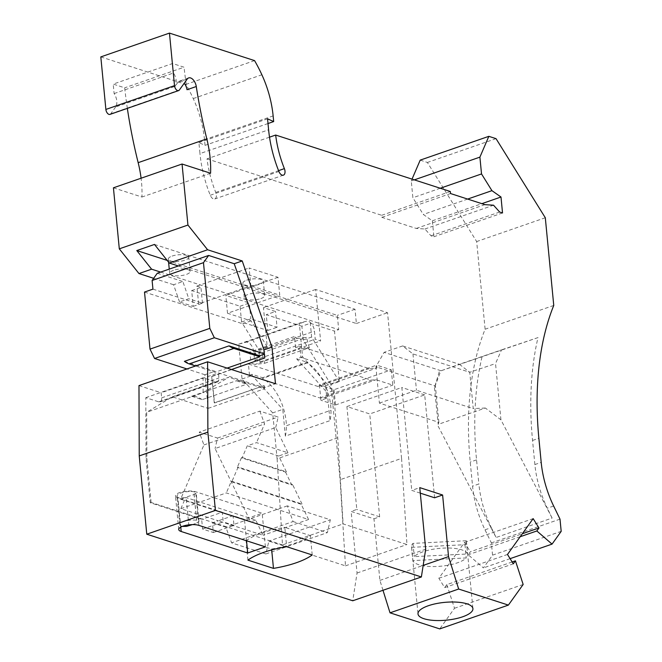 <?xml version="1.0" encoding="UTF-8"?>
<svg xmlns="http://www.w3.org/2000/svg" width="662" height="662" viewBox="0 0 662 662"><rect width="100%" height="100%" fill="white"/><g stroke="black" fill="none" stroke-linecap="round" stroke-linejoin="round"><path stroke-width="0.5" stroke-dasharray="3.31 2.48" d="M160.634 272.099L338.704 329.651L334.492 331.116L339.349 381.544L330.926 384.465L340.103 479.718L345.473 565.853L268.863 541.094L265.867 553.945L231.592 542.865L225.858 527.192L212.419 522.848L213.346 532.521L202.597 529.046L201.662 519.372L150.257 502.756L146.029 458.799L145.797 397.672L158.772 401.859A5.412 3.062 70.9 0 0 160.055 401.875A5.412 3.062 70.9 0 0 161.644 397.854L161.156 392.765L218.419 372.905L264.113 387.675L275.483 383.737M330.926 384.465L303.204 339.97L301.88 326.209L310.304 323.296L334.492 331.116M193.205 306.382L202.464 303.171L188.794 298.752L179.534 301.963L193.205 306.382L191.682 290.593L240.058 306.233L241.58 322.022L267.787 330.495L266.265 314.698L301.88 326.209M179.534 301.963L173.593 284.743L182.853 281.532L188.794 298.752M153.658 278.305L173.593 284.743M113.425 187.809L141.933 197.028A81.136 45.984 -109.1 0 0 141.089 178.219M127.344 108.378A347.269 196.804 -109.1 0 1 124.679 87.806L113.202 84.099L172.575 63.511L184.053 67.218L124.679 87.806M188.662 77.917L179.402 81.128A8.118 4.601 -109.1 0 0 177.979 82.237L175.016 86.374L115.643 106.963A9.74 5.519 -109.1 0 0 114.112 93.565L113.202 84.099M115.643 106.963L110.744 113.798A4.328 2.449 -109.1 0 1 109.983 114.394M100.814 56.899L185.931 84.405A102.776 58.248 -109.1 0 1 193.246 98.572A75.733 42.914 -109.1 0 1 204.492 139.699L205.038 145.367L198.914 142.611L199.974 153.601L268.607 129.802M269.525 137.175L207.032 158.839A78.977 44.759 -109.1 0 0 215.746 192.419A5.412 3.062 -109.1 0 1 214.778 198.956A5.412 3.062 -109.1 0 1 210.268 195.265A89.792 50.891 -109.1 0 1 199.974 153.601M207.032 158.839L381.693 215.299L381.891 217.335L416.257 228.44L424.905 228.994L431.02 235.821L433.891 236.748L432.36 220.818L423.299 214.455L412.881 197.739L411.267 180.933L412.037 179.129M420.204 160.13L427.387 162.455L476.673 241.556L485.114 329.229A270.46 153.278 -109.1 0 0 470.235 462.068L472.56 486.165A75.733 42.914 -109.1 0 0 485.006 529.815L491.369 542.923L492.545 555.153L483.409 567.913L468.199 554.756L470.334 551.769L522.318 533.746M512.156 561.972L446.817 584.629L444.674 587.616L438.848 578.265L464.509 542.418L470.334 551.769M446.817 584.629L454.521 608.262L439.75 628.9M382.992 590.281L379.905 580.4L373.972 518.801L351.125 511.42L357.058 573.019L352.73 600.773M138.979 385.59L161.156 392.765M150.257 502.756L151.101 502.466L202.506 519.082L207.562 517.328L218.311 520.804L213.255 522.55L202.506 519.082L201.662 519.372M264.113 387.675L263.915 385.64L214.562 402.976L211.683 376.372L231.477 369.512M264.734 357.985L212.014 376.488M202.597 529.046L223.226 521.896L222.3 512.214L207.562 517.328L180.842 508.689L185.683 497.427L255.706 520.059L263.095 535.277L218.311 520.804L233.049 515.69L244.468 519.389L262.16 513.257L213.263 497.452L226.321 492.925L308.575 519.513L263.095 535.277M212.419 522.848L213.255 522.55L269.699 540.796L268.863 541.094M213.346 532.521L233.984 525.371L233.049 515.69M247.936 560.126L246.074 540.771L271.602 549.03L271.693 549.923M271.602 549.03A59.15 19.157 174.5 0 0 310.346 535.591L284.809 527.341L286.671 546.696M312.207 554.955L310.346 535.591M246.074 540.771A59.15 19.157 -5.5 0 1 284.809 527.341M293.076 521.548L327.342 532.629L330.338 519.778L287.333 505.876L293.076 521.548L231.592 542.865M265.867 553.945L327.342 532.629M233.984 525.371L223.226 521.896M401.577 458.402L387.551 312.721L315.65 289.476L320.607 340.93L315.228 339.192L314.458 331.166A8.656 4.907 70.9 0 0 306.415 321.202L299.323 323.155L302.559 356.81L333.209 390.688L337.744 437.772L343.115 523.907L406.956 544.536L401.577 458.402L340.103 479.718M391.308 369.843L392.781 385.127L376.09 379.731L371.274 380.145L300.879 357.397L299.795 346.185L369.222 368.626L376.968 367.956L376.695 365.118L391.308 369.843L334.045 389.703L319.432 384.978L376.695 365.118M231.162 481.655L231.998 481.365L302.021 503.997L301.177 504.287L231.162 481.655L226.321 492.925M242.242 457.533L286.381 471.799L285.545 472.089L241.398 457.823L242.242 457.533L247.274 445.832L256.533 442.621L287.97 452.783L275.706 427.528L215.076 448.546L250.65 521.805L180.627 499.173L203.929 444.947L199.229 432.145L217.533 438.062L215.076 448.546M302.559 356.81L296.667 358.854L327.309 392.732L329.999 420.635A39.463 22.367 70.9 0 0 330.992 410.25A39.463 22.367 -109.1 0 0 307.284 362.917L307.218 362.263L262.582 377.737L262.649 378.391A39.463 22.367 -109.1 0 1 286.356 425.724L330.992 410.25M333.209 390.688L327.309 392.732M296.667 358.854L307.218 362.263M307.284 362.917L262.649 378.391M337.744 437.772L277.105 458.791L272.686 412.889L282.79 409.381L285.363 436.109L329.999 420.635M285.363 436.109A39.463 22.367 70.9 0 0 286.356 425.724M249.508 375.205L248.424 364.001L317.851 386.434L325.596 385.772L326.796 398.21L324.719 397.539L319.903 397.961L249.508 375.205L252.032 374.328L262.582 377.737M252.032 374.328L252.148 375.503L282.79 409.381M291.801 484.973L292.637 484.675L238.146 467.066L237.302 467.355L291.801 484.973L285.545 472.089M277.105 458.791L282.484 544.925L343.115 523.907M144.515 292.058L242.623 323.768L258.792 349.726L267.216 346.805L263.435 307.582L275.533 311.488L266.265 314.698M272.686 412.889L242.035 379.012L238.684 344.182L245.784 342.221A8.656 4.907 70.9 0 1 253.819 352.192L254.597 360.211L259.967 361.948L258.792 349.726M282.484 544.925L269.699 540.796L330.338 519.778M151.101 502.466L146.873 458.501L146.699 412.269L203.126 392.707L203.069 377.812L216.044 382.007A5.412 3.062 70.9 0 0 217.326 382.024A5.412 3.062 70.9 0 0 218.907 378.002L218.419 372.905M184.384 361.344L214.993 371.241L204.889 374.742L208.125 408.363L172.352 396.803L146.699 412.269M204.889 374.742L186.974 368.957M287.333 505.876L225.858 527.192M265.396 546.87L262.16 513.257M246.529 540.78L244.468 519.389M180.842 508.689L195.58 503.583L177.946 497.882A11.362 3.682 -5.5 0 1 175.488 495.904A11.362 3.682 -5.5 0 1 182.886 491.684A11.362 3.682 -5.5 0 1 195.638 491.75L213.263 497.452L195.58 503.583L222.3 512.214M275.706 427.528L278.172 417.035L259.86 411.119L199.229 432.145M217.533 438.062L278.172 417.035M259.86 411.119L264.568 423.928L256.533 442.621M203.929 444.947L264.568 423.928M255.706 520.059L250.65 521.805M308.575 519.513L301.177 504.287M302.021 503.997L292.637 484.675M286.381 471.799L278.71 455.994L247.274 445.832M287.97 452.783L278.71 455.994M180.627 499.173L185.683 497.427M241.398 457.823L237.302 467.355M238.146 467.066L231.998 481.365M177.747 497.278A10.815 3.5 -5.5 0 1 177.027 496.177A10.815 3.5 -5.5 0 1 182.588 492.511A10.815 3.5 -5.5 0 1 193.817 491.709L196.192 492.892L194.165 494.514L183.879 497.832L180.196 497.973L177.747 497.278L180.494 525.802A10.815 3.5 -5.5 0 1 179.774 524.709A10.815 3.5 -5.5 0 1 185.335 521.035A10.815 3.5 -5.5 0 1 196.564 520.233L198.939 521.416L196.912 523.038L194.165 494.514M180.494 525.802L182.265 526.414M192.344 524.618L196.912 523.038M248.424 364.001L250.956 363.124L249.88 351.961L252.603 353.988L261.854 352.863L264.668 363.256L255.002 364.431L299.629 348.957L295.591 347.649L299.795 346.185M295.591 347.649L294.516 336.486L249.88 351.961M242.035 379.012L252.148 375.503M238.684 344.182L299.323 323.155M319.903 397.961L371.274 380.145M324.719 397.539L376.09 379.731M345.473 565.853L406.956 544.536M146.029 458.799L146.873 458.501M145.797 397.672L203.069 377.812M434.611 497.783L424.698 394.883L369.752 413.932L346.905 406.551L356.81 509.442L351.125 511.42M373.972 518.801L379.657 516.832L369.752 413.932M379.905 580.4L423.175 565.398M523.162 584.472L454.521 608.262M444.674 587.616L513.307 563.825M438.848 578.265L507.481 554.466M464.509 542.418L533.15 518.619M520.175 536.733L468.199 554.756M560.002 519.132L491.369 542.923M492.545 555.153L561.186 531.354M510.096 558.662L483.409 567.913M553.639 506.016L547.325 508.209A75.733 42.914 -109.1 0 1 534.879 464.558L541.193 462.366M485.006 529.815L491.32 527.622A75.733 42.914 -109.1 0 1 478.874 483.972L472.56 486.165M491.32 527.622L496.103 537.486L552.108 518.065L547.325 508.209M438.873 422.331L435.381 386.004L375.908 366.781L379.409 403.108L438.873 422.331L438.194 424.367L485.354 408.015L500.944 419.816L552.108 518.065M500.944 419.816L495.532 363.587L501.506 349.875L459.403 364.29L469.747 372.284L495.532 363.587M534.879 464.558L532.554 440.462A270.46 153.278 -109.1 0 1 538.007 337.587L501.506 349.875M485.354 408.015L473.247 408.611L469.747 372.284L412.964 353.93L402.62 345.936L459.403 364.29L439.369 371.357L434.446 387.725L440.875 370.712L384.092 352.358L375.908 366.781M538.007 337.587L439.369 371.357M379.409 403.108L416.464 390.257L473.247 408.611M434.446 387.725L438.194 424.367M438.153 426.196L496.103 537.486M412.964 353.93L416.464 390.257M482.002 357A270.46 153.278 -109.1 0 0 476.549 459.875L478.874 483.972M402.62 345.936L384.092 352.358M553.755 305.439L485.114 329.229M496.028 138.656L427.387 162.455M545.306 217.757L476.673 241.556M414.329 179.865L411.267 180.933M467.653 199.072L423.299 214.455M440.263 188.248L412.881 197.739M432.36 220.818L481.837 203.664M502.524 212.957L433.891 236.748M499.661 212.03L431.02 235.821M381.693 215.299L450.334 191.5M381.891 217.335L450.532 193.544M416.257 228.44L484.89 204.649M424.905 228.994L493.538 205.203M411.656 547.333L464.981 544.702A27.589 8.937 174.5 0 0 466.437 541.392A27.589 8.937 174.5 0 0 466.305 540.738L412.98 543.378A27.589 8.937 174.5 0 0 411.524 546.68A27.589 8.937 174.5 0 0 411.656 547.333L412.939 560.582A27.589 8.937 174.5 0 0 429.663 566.473A27.589 8.937 174.5 0 0 457.392 562.824A27.589 8.937 174.5 0 0 466.255 557.95L412.939 560.582M423.117 551.744A27.589 8.937 174.5 0 0 414.263 556.618L467.579 553.986A27.589 8.937 174.5 0 0 450.855 548.095A27.589 8.937 174.5 0 0 423.117 551.744M412.98 543.378L414.263 556.618M466.305 540.738L467.579 553.986M464.981 544.702L466.255 557.95M420.296 493.149L411.764 490.393L419.766 487.621M346.905 406.551L401.851 387.493L411.764 490.393M357.058 573.019L425.691 549.22M379.657 516.832L356.81 509.442M211.683 376.372L214.231 402.868L263.915 385.64M203.126 392.707L228.779 377.241L172.352 396.803M264.254 385.747L264.543 388.801L228.779 377.241M227.099 368.097L215.092 372.259L195.604 365.962M214.993 371.241L215.092 372.259M208.125 408.363L264.543 388.801M264.676 354.013L265.073 358.092M202.142 399.666A32.455 18.395 70.9 0 0 191.641 396.265L202.142 399.666L246.777 384.183A32.455 18.395 70.9 0 0 236.276 380.791L246.777 384.183M191.641 396.265L236.276 380.791M202.464 303.171L200.942 287.382L196.912 286.075L198.625 303.908L250.84 285.802L249.127 267.978L278.023 277.312L279.736 295.144L250.84 285.802M191.682 290.593L200.942 287.382M241.58 322.022L250.848 318.811L277.055 327.285L275.533 311.488M240.058 306.233L249.326 303.022L250.848 318.811M267.787 330.495L277.055 327.285M154.478 244.435L355.014 309.253L356.388 323.519L284.486 300.283L263.435 307.582M167.172 260.389L337.33 315.385L338.704 329.651M267.216 346.805L251.039 320.847L227.521 313.25L279.736 295.144M251.039 320.847L242.623 323.768M152.939 289.137L198.625 303.908M315.65 289.476L284.486 300.283L217.963 278.776L196.912 286.075M178.318 265.967L217.963 278.776L249.127 267.978M157.266 273.265L182.853 281.532M173.51 270.336A10.278 3.327 174.5 0 0 169.662 273.381A10.278 3.327 174.5 0 0 175.595 275.797A10.278 3.327 174.5 0 0 186.279 274.457A10.278 3.327 174.5 0 0 190.126 271.412A10.278 3.327 174.5 0 0 184.185 268.995A10.278 3.327 174.5 0 0 173.51 270.336M172.137 256.07A10.278 3.327 -5.5 0 1 182.811 254.729A10.278 3.327 -5.5 0 1 188.753 257.146A10.278 3.327 -5.5 0 1 184.905 260.199A10.278 3.327 -5.5 0 1 174.222 261.54A10.278 3.327 -5.5 0 1 168.289 259.115A10.278 3.327 -5.5 0 1 172.137 256.07M246.727 280.175A10.278 3.327 -5.5 0 1 257.402 278.834A10.278 3.327 -5.5 0 1 263.335 281.259A10.278 3.327 -5.5 0 1 259.487 284.304A10.278 3.327 -5.5 0 1 248.813 285.645A10.278 3.327 -5.5 0 1 242.88 283.228A10.278 3.327 -5.5 0 1 246.727 280.175M355.014 309.253L337.33 315.385M260.861 298.57A10.278 3.327 174.5 0 0 264.709 295.517A10.278 3.327 174.5 0 0 258.776 293.101A10.278 3.327 174.5 0 0 248.101 294.441A10.278 3.327 174.5 0 0 244.253 297.486A10.278 3.327 174.5 0 0 250.186 299.911A10.278 3.327 174.5 0 0 260.861 298.57M278.023 277.312L225.808 295.418L249.326 303.022M227.521 313.25L225.808 295.418M259.967 361.948L320.607 340.93M254.597 360.211L315.228 339.192M356.388 323.519L387.551 312.721M210.574 173.229L141.933 197.028M268.002 123.537L205.038 145.367M198.914 142.611L267.547 118.812M254.564 60.606L185.931 84.405M187.015 89.726A347.269 196.804 -109.1 0 1 184.053 67.218M179.402 81.128A8.118 4.601 -109.1 0 1 184.193 83.28M114.112 93.565L173.485 72.977A9.74 5.519 -109.1 0 1 175.016 86.374M172.575 63.511L173.485 72.977M424.698 394.883L401.851 387.493M325.596 385.772L376.968 367.956M319.432 384.978L320.896 400.253L326.796 398.21M334.045 389.703L335.518 404.978L320.896 400.253M335.518 404.978L392.781 385.127M369.222 368.626L317.851 386.434M255.002 364.431L250.956 363.124M252.603 353.988L297.23 338.514L294.516 336.486M264.668 363.256L309.303 347.782L299.629 348.957M309.303 347.782L306.489 337.388L297.23 338.514M261.854 352.863L306.489 337.388M339.349 381.544L311.628 337.049L310.304 323.296M303.204 339.97L311.628 337.049M215.746 192.419L278.57 170.639M210.268 195.265L278.901 171.466M198.873 525.371L195.638 491.75M180.759 527.118L177.946 497.882M158.772 401.859L216.044 382.007M476.549 459.875L470.235 462.068M532.554 440.462L538.868 438.269M161.644 397.854L218.907 378.002M253.819 352.192L314.458 331.166M245.784 342.221L306.415 321.202M193.246 98.572L261.879 74.773M204.492 139.699L273.133 115.9M177.979 82.237L187.238 79.026M110.744 113.798L179.377 90.007M188.885 525.818L186.138 497.294M196.564 520.233L193.817 491.709M283.41 175.157L214.778 198.956M178.723 529.526L175.488 495.904M411.524 546.68L417.995 613.922M160.055 401.875L217.326 382.024M190.126 271.412L188.753 257.146M264.709 295.517L263.335 281.259M179.774 524.709L177.027 496.177M198.939 521.433L196.192 492.909M169.662 273.381L169.249 269.111M168.587 262.16L168.289 259.115M466.437 541.392L472.916 608.635M244.253 297.486L242.88 283.228"/><path stroke-width="0.99" d="M278.57 170.639L284.379 168.62A78.977 44.759 -109.1 0 1 275.665 135.048L450.334 191.5L450.532 193.544L484.89 204.649L493.538 205.203L499.661 212.03L502.524 212.957L500.993 197.019L491.932 190.656L481.522 173.94L479.9 157.134L488.837 136.331L496.028 138.656L545.306 217.757L553.755 305.439A270.46 153.278 -109.1 0 0 538.868 438.269L541.193 462.366A75.733 42.914 -109.1 0 0 553.639 506.016L560.002 519.132L561.186 531.354L552.05 544.114L536.832 530.965L538.976 527.97L533.15 518.619L507.481 554.466L513.307 563.825L515.45 560.83L523.162 584.472L508.383 605.101L458.658 589.031L448.538 556.61L442.613 495.002L419.766 487.621L425.691 549.22L421.371 576.974L215.415 510.41L207.876 432.121L207.611 361.8L275.483 383.737L271.958 347.111L242.226 260.952L207.603 249.756L187.934 225.047L119.301 248.846L138.97 273.555L153.658 278.305M284.379 168.62A5.412 3.062 -109.1 0 1 283.41 175.157A5.412 3.062 -109.1 0 1 278.901 171.466A89.792 50.891 -109.1 0 1 268.607 129.802L267.547 118.812L273.679 121.568L268.002 123.537M141.089 178.219A81.136 45.984 -109.1 0 0 138.168 162.67L206.809 138.871A347.269 196.804 -109.1 0 1 196.275 86.515A8.118 4.601 -109.1 0 0 188.662 77.917A8.118 4.601 -109.1 0 0 187.238 79.026L179.377 90.007A4.328 2.449 -109.1 0 1 178.616 90.595A4.328 2.449 -109.1 0 1 174.511 85.638L169.455 33.1L254.564 60.606A102.776 58.248 -109.1 0 1 261.879 74.773A75.733 42.914 -109.1 0 1 273.133 115.9L273.679 121.568M206.809 138.871A81.136 45.984 -109.1 0 1 210.574 173.229L182.058 164.019L187.934 225.047M182.058 164.019L113.425 187.809L119.301 248.846M138.168 162.67A347.269 196.804 -109.1 0 1 127.344 108.378M178.616 90.595L109.983 114.394A4.328 2.449 -109.1 0 1 105.879 109.437L100.814 56.899L169.455 33.1M412.037 179.129L420.204 160.13L488.837 136.331M508.383 605.101L439.75 628.9L390.026 612.83L382.992 590.281M421.371 576.974L352.73 600.773L146.774 534.201L139.235 455.911L138.979 385.59L207.611 361.8M275.665 135.048L269.525 137.175M231.477 369.512L264.734 357.985L263.956 349.884L271.958 347.111M237.633 549.75L247.712 553.002L265.396 546.87L198.873 525.371A11.362 3.682 -5.5 0 0 186.121 525.305A11.362 3.682 -5.5 0 0 178.723 529.526A11.362 3.682 -5.5 0 0 181.189 531.503L237.633 549.75M273.472 568.385A59.15 19.157 174.5 0 0 312.207 554.955L286.671 546.696A59.15 19.157 -5.5 0 0 247.936 560.126L273.472 568.385L271.693 549.923M146.774 534.201L215.415 510.41M186.974 368.957L154.56 358.481L150.009 349.114L209.804 328.377L214.347 337.744L264.345 353.905M152.103 280.481L203.474 262.665L208.638 255.449L178.318 265.967L169.282 263.046L154.478 244.435L136.794 250.567L151.598 269.177L160.634 272.099L157.266 273.265L152.103 280.481L152.939 289.137L144.515 292.058L150.009 349.114M247.712 553.002L246.529 540.78M160.634 272.099L178.318 265.967M182.265 526.414L186.618 526.364L192.344 524.618M442.613 495.002L434.611 497.783L420.296 493.149M423.175 565.398L448.538 556.61M515.45 560.83L512.156 561.972M522.318 533.746L538.976 527.97M536.832 530.965L520.175 536.733M552.05 544.114L510.096 558.662M479.9 157.134L414.329 179.865M491.932 190.656L467.653 199.072M481.522 173.94L440.263 188.248M481.837 203.664L500.993 197.019M462.589 616.818A27.589 8.937 174.5 0 0 470.417 612.88A27.589 8.937 174.5 0 0 472.916 608.635A27.589 8.937 174.5 0 0 456.987 602.139A27.589 8.937 174.5 0 0 428.322 605.738A27.589 8.937 174.5 0 0 417.995 613.922A27.589 8.937 174.5 0 0 433.924 620.418A27.589 8.937 174.5 0 0 462.589 616.818M458.658 589.031L390.026 612.83M139.235 455.911L207.876 432.121M264.361 354.12L259.628 355.767L259.727 356.785L227.099 368.097M154.56 358.481L214.347 337.744M229.019 345.87L184.384 361.344A27.448 15.557 -109.1 0 0 189.216 363.901L233.852 348.427A27.448 15.557 -109.1 0 1 229.019 345.87L259.628 355.767M259.727 356.785L233.852 348.427M195.604 365.962L189.216 363.901M208.638 255.449L234.224 263.724L242.226 260.952M234.224 263.724L263.956 349.884M169.282 263.046L207.603 249.756M136.794 250.567L167.172 260.389M203.474 262.665L209.804 328.377M138.97 273.555L151.598 269.177M184.193 83.28A8.118 4.601 -109.1 0 1 187.015 89.726L196.275 86.515M181.189 531.503L180.759 527.118M105.879 109.437L174.511 85.638M169.249 269.111L168.587 262.16"/></g></svg>
